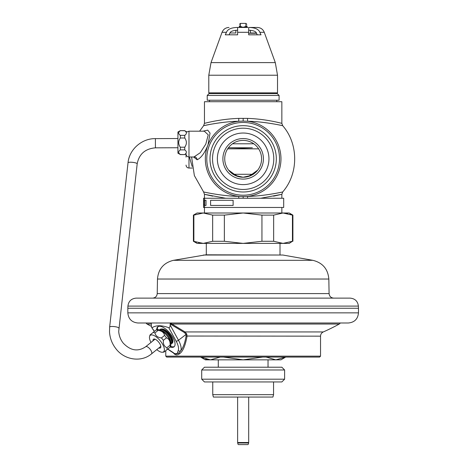 <?xml version="1.0" encoding="UTF-8"?>
<svg xmlns="http://www.w3.org/2000/svg" width="468" height="468" viewBox="0 0 468 468"><rect width="100%" height="100%" fill="white"/><g stroke="black" fill="none" stroke-linecap="round" stroke-linejoin="round"><path stroke-width="0.7" d="M295.753 322.996L137.966 322.996C131.806 322.394 128.431 319.018 127.828 312.858L358.482 312.858C357.88 319.018 354.504 322.394 348.35 322.996L295.753 322.996M127.828 308.254L127.916 306.095L358.4 306.095L358.482 308.254L127.828 308.254L127.828 312.858M358.4 306.095C357.763 301.228 355.001 298.566 350.111 298.122L136.2 298.122C131.309 298.566 128.548 301.228 127.916 306.095M203.445 255.031L282.865 255.031L205.844 254.82L173.464 260.319L312.846 260.319C322.627 262.753 327.957 268.989 328.834 279.033L157.482 279.033L157.225 293.594L329.086 293.594C329.396 296.349 330.929 297.859 333.69 298.122M289.984 214.174L292.441 215.122L283.046 212.999L273.651 215.122L273.651 241.272L283.046 243.395L292.441 241.272L292.441 215.122L292.904 215.122L289.218 212.999L197.092 212.999L193.407 215.122L193.407 241.272L203.264 243.395L243.155 243.395L261.945 241.272L261.945 215.122L243.155 212.999L263.379 212.999M283.046 212.999L283.596 212.999M273.651 215.122L261.945 215.122M261.945 241.272L273.651 241.272M193.407 241.272L197.092 243.395L203.264 243.395L212.659 241.272L224.365 241.272L243.155 243.395L289.218 243.395L292.441 241.272M285.176 213.11L287.639 213.519M201.105 243.284L198.684 242.874M196.326 242.219L193.869 241.272L193.869 215.122L193.407 215.122M212.659 241.272L212.659 215.122L203.264 212.999L193.869 215.122M243.155 212.999L224.365 215.122L224.365 241.272M224.365 215.122L212.659 215.122M212.753 394.67L213.396 397.063L272.914 397.063L273.558 394.67L212.753 394.67L212.753 381.952M201.702 379.191L204.463 381.952L281.847 381.952L284.614 379.191L201.702 379.191L201.702 369.977L284.614 369.977L284.614 379.191M284.614 369.977L281.847 367.216L204.463 367.216L201.702 369.977M200.596 357.078L205.382 359.845L280.929 359.845L285.714 357.078M255.592 359.845L243.155 359.845L223.546 357.078M285.673 357.078L275.868 359.845L266.064 357.078M262.764 357.078L243.155 359.845M220.247 357.078L210.442 359.845L200.643 357.078L201.954 357.739M205.739 359.178L208.313 359.705M242.991 444.6L238.405 444.6M248.262 444.325L248.619 442.991L237.691 442.991A1.843 1.843 -90 0 1 237.627 442.517L237.627 397.063M237.627 442.517L248.684 442.517L248.684 397.063M243.155 100.234L279.086 100.234L279.086 95.443L207.225 95.443L207.225 100.234L243.155 100.234M279.086 95.443L277.243 93.6L209.067 93.6L207.225 95.443M185.059 154.247L184.749 154.493C186.913 152.954 186.913 151.421 184.749 149.883L184.749 147.221C186.913 144.15 186.913 141.079 184.749 138.007L184.749 135.34C186.913 133.807 186.913 132.268 184.749 130.736L187.141 132.017M180.303 149.9L180.326 149.883C178.162 151.421 178.162 152.954 180.326 154.493L184.749 154.586L186.036 153.843L186.036 157.09M180.326 154.493L177.934 153.206L177.934 132.017L180.326 130.636L184.766 130.748M180.016 130.976L180.326 130.736C178.162 132.268 178.162 133.807 180.326 135.34L180.326 138.007C178.162 141.079 178.162 144.15 180.326 147.221L180.326 149.883L184.749 149.883M180.326 135.34L184.749 135.34M184.749 138.007L180.326 138.007M180.326 147.221L184.749 147.221M159.804 329.928A8.962 3.674 51 0 1 160.249 329.361A8.962 3.674 51 0 1 168.737 334.023A8.962 3.674 51 0 1 171.522 343.301A8.962 3.674 51 0 1 170.873 343.617A8.962 3.756 -129.2 0 0 172.218 343.231A8.962 3.756 -129.2 0 0 171.118 336.252A8.962 3.756 -129.2 0 0 163.8 329.314A8.962 3.756 -129.2 0 0 161.618 328.998M167.246 349.45L170.311 346.969L170.767 345.542A10.594 4.341 -129 0 0 166.836 335.562A10.594 4.341 -129 0 0 157.903 329.63L156.406 329.776M166.514 337.802L163.373 340.341C163.022 344.044 164.204 346.507 166.924 347.73A11.975 4.902 51 0 1 167.041 349.614L170.176 347.075A11.975 4.902 -129 0 0 170.059 345.191C170.41 341.488 169.229 339.025 166.514 337.802A11.975 4.902 -129 0 0 165.578 336.58A11.975 4.902 -129 0 0 164.578 335.41C163.952 332.496 161.788 330.823 158.096 330.39A11.975 4.902 -129 0 0 156.277 329.881L153.141 332.42A11.975 4.902 51 0 1 154.955 332.929C155.581 335.843 157.739 337.516 161.437 337.949L164.578 335.41M161.437 337.949A11.975 4.902 51 0 1 162.437 339.119A11.975 4.902 51 0 1 163.373 340.341M167.041 349.614L163.975 352.094L162.484 352.24A10.594 4.341 51 0 1 156.78 349.614M150.989 342.453A10.594 4.341 51 0 1 149.614 336.328A10.594 4.341 51 0 1 160.296 340.85A10.594 4.341 51 0 1 162.484 352.24M150.205 334.795L153.141 332.42M158.822 347.97A5.575 2.281 -129 0 0 160.43 347.911A5.575 2.281 -129 0 0 160.852 346.806A5.575 2.281 -129 0 0 158.699 342.143A5.575 2.281 -129 0 0 154.592 339.06A5.575 2.281 -129 0 0 153.422 339.241A5.575 2.281 -129 0 0 153.03 340.803M160.267 346.8A4.651 1.907 -129 0 0 160.501 346.665A4.651 1.907 -129 0 0 160.799 346.203M155.165 339.241A4.651 1.907 -129 0 0 154.651 339.429A4.651 1.907 -129 0 0 154.475 339.633M158.096 330.39L154.955 332.929M166.924 347.73L170.059 345.191M204.463 207.47L203.551 207.47L203.551 204.984L204.475 204.984L204.475 205.44M204.475 203.598L204.475 207.47L283.69 207.47L283.69 198.256L204.475 198.256L204.475 202.469L204.475 198.256M204.475 200.743L203.551 200.743L203.551 198.256L204.463 198.256M203.551 204.984L203.551 200.743L203.551 204.984M204.475 202.469L204.475 202.123M206.008 205.44L206.008 200.281L204.656 200.281L204.656 205.44L206.008 205.44M233.122 205.44L233.122 200.281L210.594 200.281L210.594 205.44L233.117 205.44L233.117 200.281M205.978 200.281L205.978 205.44M208.792 92.863L277.518 92.863L277.518 75.213L208.792 75.213L208.792 92.863L209.529 93.6M226.442 32.304C227.659 29.244 231.256 27.624 237.247 27.454L237.627 27.454L237.627 34.825L225.295 34.825L226.442 32.304L222.043 32.304L211.015 62.607L275.295 62.607L264.268 32.304L259.869 32.304L261.015 34.825L248.684 34.825L248.684 27.454L248.684 30.221L249.134 30.221C253.597 30.508 256.043 31.52 256.482 33.251L248.684 33.251M247.566 27.454L237.627 27.454L237.627 30.221L237.177 30.221C232.731 30.502 230.279 31.514 229.829 33.251L229.045 34.825M264.268 32.304C262.975 29.238 260.664 27.624 257.341 27.454L248.684 27.454M259.869 32.304C258.652 29.238 255.048 27.624 249.064 27.454M257.271 34.825L256.482 33.251M238.932 27.454L239.47 26.536L238.896 27.39M237.247 27.454L238.768 27.454M247.701 27.454L246.841 26.536A0.918 0.918 0 0 0 247.759 27.454A0.918 0.918 0 0 1 247.279 27.32M245.922 26.12A0.918 0.872 0 0 1 246.811 26.764C246.969 27.407 239.341 27.407 239.505 26.764A0.918 0.872 0 0 1 240.394 26.12C242.167 27.53 244.009 27.53 245.922 26.12L245.922 23.4L246.841 24.318M239.247 27.138A0.918 0.918 0 0 1 238.551 27.454A0.918 0.918 0 0 0 239.47 26.536L239.464 26.635M239.47 25.804L239.47 26.536M246.841 26.536L246.841 25.804M256.335 32.982L250.462 32.982L250.462 30.262M235.849 30.262L235.849 32.982L229.981 32.982M212.735 196.168L204.463 194.314L225.675 198.256M243.155 198.256L243.155 196.572L238.709 196.384C222.628 196.197 204.399 192.143 203.603 191.95C204.089 192.132 223.71 196.308 238.709 196.384L238.797 198.256M205.815 192.424L211.717 193.565M193.547 156.985L197.168 159.787C201.141 157.88 204.715 153.007 207.886 145.168A37.82 37.82 0 0 0 238.709 196.384M243.155 118.334L243.155 121.083L247.601 121.27C264.625 121.522 282.631 125.699 282.69 125.699C282.128 125.442 261.899 121.311 247.601 121.27L247.525 118.392C266.661 119.012 282.198 123.529 281.847 123.336C282.198 123.529 266.661 119.012 247.525 118.392L238.785 118.392C219.65 119.012 204.112 123.529 204.463 123.336C204.112 123.529 219.65 119.012 238.785 118.392L238.709 121.27C221.686 121.522 203.679 125.699 203.627 125.699C204.188 125.442 224.412 121.311 238.709 121.27A37.82 37.82 0 0 0 208.003 144.869L210.044 133.117L207.728 130.145L202.86 131.186M210.489 124.318L204.218 125.57M278.84 192.763L280.502 192.418M247.513 198.256L247.601 196.384C263.683 196.197 281.911 192.143 282.707 191.95C282.216 192.132 262.606 196.308 247.601 196.384L243.155 196.572M260.635 198.256L281.847 194.314L273.575 196.168M280.513 125.237L278.32 124.792M243.155 121.083L238.709 121.27M208.008 144.864L207.886 145.168M204.3 131.186L208.248 134.848L205.797 144.121L200.21 152.761L193.945 156.979M186.036 153.182L186.036 153.978L186.036 153.182M252.351 147.771L228.413 147.771L243.155 148.14L252.351 147.771M276.319 122.054L281.847 123.336L281.847 101.708L204.463 101.708L204.463 123.336L209.992 122.054M228.595 170.118L234.351 174.283L251.965 174.283L249.14 175.886L243.155 177.249L237.171 175.886L234.351 174.283L233.38 174.535M248.806 176.366L249.848 175.991M236.463 175.991L236.51 176.009A18.427 18.427 0 0 1 235.568 175.617M237.171 175.886L236.51 176.009L237.516 176.366M237.978 176.512L239.786 176.939M243.155 177.249A18.427 18.427 0 0 0 261.583 158.827A18.427 18.427 0 0 0 243.155 140.4A18.427 18.427 0 0 0 224.728 158.827A18.427 18.427 0 0 0 243.155 177.249L243.483 177.249M246.525 176.939L248.315 176.512M249.14 175.886L249.883 175.98M257.716 170.118L251.965 174.283L252.931 174.535M243.155 179.092A20.27 20.27 0 0 0 263.425 158.827A20.27 20.27 0 0 0 243.155 138.557A20.27 20.27 0 0 0 222.891 158.827A20.27 20.27 0 0 0 243.155 179.092M243.155 133.029A25.793 25.793 0 0 1 268.954 158.827A25.793 25.793 0 0 1 243.155 184.62A25.793 25.793 0 0 1 217.363 158.827A25.793 25.793 0 0 1 243.155 133.029M243.155 128.197A30.631 30.631 0 0 1 273.786 158.827A30.631 30.631 0 0 1 243.155 189.458A30.631 30.631 0 0 1 212.525 158.827A30.631 30.631 0 0 1 243.155 128.197M243.155 191.991A33.164 33.164 0 0 1 209.992 158.827A33.164 33.164 0 0 1 243.155 125.664A33.164 33.164 0 0 1 276.319 158.827A33.164 33.164 0 0 1 243.155 191.991M189.4 156.985L192.132 166.462M173.476 353.018L174.254 353.884C175.746 355.235 177.448 355.235 179.361 353.884C182.766 351.743 185.328 345.834 187.054 336.159L186.732 333.924L185.024 331.941L171.926 324.031A0.737 0.38 -55.9 0 0 171.253 324.622L170.217 322.996M167.877 348.935A14.988 6.283 -129.2 0 0 170.071 350.503L173.353 352.644C174.821 354.258 177.969 354.37 177.501 352.644L178.209 350.503A1.843 1.626 21.6 0 0 180.777 350.725C183.228 347.572 184.995 342.675 186.077 336.042L185.86 334.228L184.398 332.561A0.737 0.392 -61.9 0 1 185.024 331.941L323.294 331.941A198.994 198.994 0 0 0 339.282 324.031L171.926 324.031L170.99 322.996M151.322 322.996L151.345 325.044C151.421 326.898 151.661 327.793 152.065 327.729C156.066 325.096 161.647 325.096 168.813 327.729C169.562 327.793 170.013 326.898 170.165 325.044L170.188 323.458M170.276 346.999A12.899 5.405 -129.2 0 0 172.259 347.379A12.899 5.405 -129.2 0 0 174.055 346.811A12.899 5.405 -129.2 0 0 171.376 335.082A12.899 5.405 -129.2 0 0 159.547 326.249A12.899 5.405 -129.2 0 0 157.757 326.816A12.899 5.405 -129.2 0 0 156.745 329.747M158.108 326.582A12.899 5.405 -129.2 0 0 157.429 329.677M170.522 346.314A12.899 5.405 -129.2 0 0 172.908 346.852A12.899 5.405 50.8 0 0 174.353 346.519M165.9 331.133A7.897 3.311 50.8 0 1 172.16 340.874M170.071 350.503A1.843 1.053 122 0 0 170.387 351.006L174.663 353.761L178.764 353.229L180.777 350.725A16.83 7.055 -129.2 0 0 178.478 340.242L170.165 325.044M173.353 352.644A1.843 1.035 122.6 0 0 173.646 353.129M177.501 352.644A1.843 1.62 19.8 0 0 178.764 353.229A0.737 0.562 54.1 0 1 179.355 353.884M154.311 331.473L151.778 327.618L154.452 331.362M165.771 350.643L165.771 356.16L320.539 356.16L320.539 336.159L186.077 336.042M320.539 356.16L319.621 357.078L166.69 357.078L165.771 356.16M160.349 330.145A8.289 3.393 51 0 1 160.395 330.11A8.289 3.393 51 0 1 160.419 330.092A8.289 3.393 51 0 1 168.269 334.445A8.289 3.393 51 0 1 170.82 343.003A8.289 3.393 51 0 1 170.802 343.021A8.289 3.393 51 0 1 170.773 343.038M170.516 342.067A7.833 3.206 -129 0 0 167.538 334.994A7.833 3.206 -129 0 0 161.249 330.601M203.662 200.743L203.662 204.984M204.516 207.47L204.516 198.256M248.684 32.304L237.627 32.304M228.969 27.454C225.646 27.624 223.335 29.238 222.043 32.304L225.178 32.304M239.47 24.318L240.394 23.4L240.394 26.12M177.934 138.528L155.417 138.622L155.405 142.734L155.452 147.835L177.934 147.742M137.177 163.858A4.604 0.977 -173.6 0 0 137.183 163.829A4.604 0.977 -173.6 0 0 137.183 163.8A4.604 0.977 -173.6 0 0 132.643 162.337A4.604 0.977 -173.6 0 0 128.027 162.805A4.604 0.977 -173.6 0 0 128.027 162.835M109.641 327.091A4.604 0.977 6.4 0 1 109.647 327.062A4.604 0.977 6.4 0 1 110.027 326.734A4.604 0.977 6.4 0 1 115.146 326.711A4.604 0.977 6.4 0 1 118.802 328.056A4.604 0.977 6.4 0 1 118.802 328.086A4.604 0.977 6.4 0 1 118.796 328.115M155.452 147.835C145.174 148.707 139.084 154.042 137.183 163.829L118.714 331.438C119.012 335.767 120.498 339.639 123.172 343.056C130.478 350.725 137.984 351.954 145.688 346.735A4.604 1.884 51 0 1 145.905 346.612A4.604 1.884 51 0 1 146.888 346.648A4.604 1.884 51 0 1 150.784 350.152A4.604 1.884 51 0 1 151.48 353.902L160.682 346.46M247.601 196.384A37.82 37.82 0 0 0 247.601 121.27M243.161 122.458A36.369 36.369 0 0 1 279.525 158.705A36.369 36.369 0 0 1 243.155 195.197A36.369 36.369 0 0 1 206.786 158.939A36.369 36.369 0 0 1 243.161 122.458M194.477 156.915C195.969 157.09 196.87 158.044 197.168 159.787M187.013 131.947L188.984 131.186L188.984 168.041C187.194 167.866 186.211 166.883 186.036 165.093M258.646 148.853L227.664 148.853M253.808 143.793L232.502 143.793M151.334 324.031L147.028 324.031A198.994 198.994 0 0 0 151.445 326.395M184.398 332.561L171.253 324.622M186.732 333.924L178.478 340.242A1.843 0.679 -28.7 0 1 176.161 341.166L168.813 327.729M171.346 323.505L170.188 324.336M171.545 323.716A0.737 0.339 -43.9 0 0 170.791 324.23L170.176 324.728M178.209 350.503A14.988 6.283 -129.2 0 0 176.161 341.166M174.254 353.884A0.737 0.608 132 0 0 174.201 353.48M358.482 312.858L358.482 308.254M157.225 293.594C156.915 296.349 155.382 297.859 152.621 298.122M328.834 279.033L329.086 293.594M157.482 279.033C158.354 268.989 163.683 262.753 173.464 260.319M282.865 255.031L312.846 260.319M280.004 254.82L280.004 243.395M206.306 254.82L206.306 243.395M292.904 215.122L292.904 241.272M273.558 381.952L273.558 394.67M268.029 359.845L268.029 367.216M218.281 359.845L218.281 367.216M243.155 444.6L247.905 444.6M248.684 442.517L248.619 442.991M238.048 444.325L237.691 442.991M276.781 101.708L276.781 100.234M209.529 101.708L209.529 100.234M184.749 130.636L180.326 130.636M184.749 154.586L180.326 154.586M149.614 336.328L150.076 334.901M276.781 93.6L277.518 92.863M275.295 62.607L277.518 75.213M211.015 62.607L208.792 75.213M247.759 27.454L247.11 27.185M239.674 27.454L240.376 27.454M241.207 27.454L245.179 27.454M246.004 27.454L246.689 27.454M240.394 23.4L245.922 23.4M151.48 353.902C141.254 362.612 124.465 360.05 115.965 348.8C112.092 343.857 109.945 338.253 109.518 331.987L109.647 327.062L128.027 162.805C129.232 149.438 141.798 138.388 155.417 138.622M145.688 346.735L154.89 339.3M204.463 212.999L204.463 204.984M204.463 200.743L204.463 194.314L203.603 191.95L194.36 175.582L191.599 156.985M204.463 123.336L203.603 125.705L199.59 131.186M281.847 123.336L282.707 125.705C298.666 144.027 298.666 173.628 282.707 191.95L281.847 194.314L281.847 198.256M281.847 212.999L281.847 207.47M204.352 131.186L188.984 131.186M186.036 154.036C186.211 155.826 187.194 156.809 188.984 156.985L193.758 156.985M188.984 168.041L192.395 168.041M323.294 331.941C321.545 332.801 320.627 334.205 320.539 336.159M147.028 324.031L145.94 322.996M339.282 324.031L340.371 322.996M167.714 349.07L170.387 351.006"/></g></svg>

